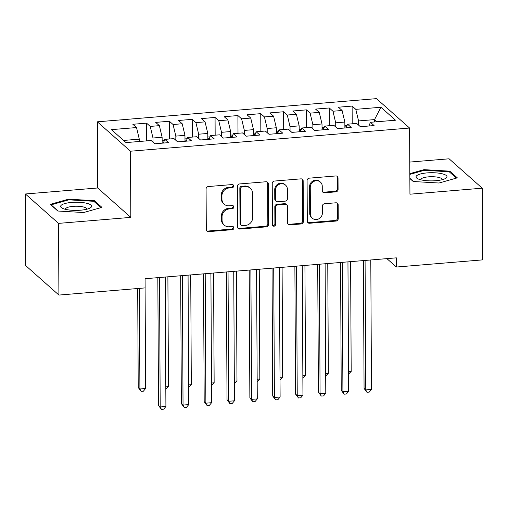 <?xml version="1.0" encoding="UTF-8"?>
<svg xmlns="http://www.w3.org/2000/svg" width="508" height="508" viewBox="0 0 508 508"><rect width="100%" height="100%" fill="white"/><g stroke="black" fill="none" stroke-linecap="round" stroke-linejoin="round"><path stroke-width="0.76" d="M233.712 186.011A1.638 1.511 131.6 0 0 232.137 184.563L208.318 186.544A2.337 2.165 131.6 0 0 206.083 188.982L206.299 229.578A2.337 2.165 131.6 0 0 208.553 231.648L232.372 229.667A1.638 1.511 131.6 0 0 233.451 226.866A1.638 1.511 131.6 0 0 232.359 226.511L229.273 226.765A7.48 6.921 131.6 0 1 224.269 225.146A7.48 6.921 131.6 0 1 222.059 220.148L222.047 216.764A7.48 6.921 131.6 0 1 229.178 208.953L232.264 208.693A1.638 1.511 131.6 0 0 233.343 205.892A1.638 1.511 131.6 0 0 232.245 205.537L229.165 205.791A7.48 6.921 131.6 0 1 224.161 204.172A7.48 6.921 131.6 0 1 221.952 199.174L221.933 195.79A7.48 6.921 131.6 0 1 229.07 187.979L232.156 187.725A1.638 1.511 131.6 0 0 233.712 186.011M224.161 204.172L223.482 203.575A7.48 6.921 131.6 0 1 221.278 198.571L221.259 195.193A7.48 6.921 131.6 0 1 228.397 187.376L231.477 187.122A1.638 1.511 131.6 0 0 232.842 184.677M206.686 230.803A2.337 2.165 131.6 0 0 207.874 231.045L231.699 229.07A1.638 1.511 131.6 0 0 233.064 226.619M224.269 225.146L223.596 224.549A7.48 6.921 131.6 0 1 221.386 219.545L221.367 216.16A7.48 6.921 131.6 0 1 228.505 208.35L231.584 208.096A1.638 1.511 131.6 0 0 232.956 205.645M335.858 191.859A2.337 2.165 131.6 0 0 338.087 189.414L338.023 178.029A2.337 2.165 131.6 0 0 335.769 175.959L309.315 178.156A2.337 2.165 131.6 0 0 307.086 180.594L307.302 221.19A2.337 2.165 131.6 0 0 309.55 223.26L336.01 221.063A2.337 2.165 131.6 0 0 338.239 218.618L338.163 204.864A2.337 2.165 131.6 0 0 335.915 202.794L324.593 203.733A2.337 2.165 131.6 0 0 322.358 206.178L322.396 212.998A6.255 5.785 131.6 0 1 318.764 218.859A6.255 5.785 131.6 0 1 312.249 218.173A6.255 5.785 131.6 0 1 310.401 213.995L310.261 187.268A6.255 5.785 131.6 0 1 313.893 181.413A6.255 5.785 131.6 0 1 320.408 182.093A6.255 5.785 131.6 0 1 322.256 186.277L322.282 190.729A2.337 2.165 131.6 0 0 324.536 192.799L335.858 191.859L335.178 191.256A2.337 2.165 131.6 0 0 337.407 188.817L337.35 177.425A2.337 2.165 131.6 0 0 336.963 176.206M396.329 257.848L145.085 278.714L145.129 287.903L58.909 295.065L58.534 223.38L130.823 217.38L130.473 151.213L409.588 128.035L409.937 194.202L482.225 188.195L482.6 259.88L396.38 267.037L396.329 257.848M268.3 183.82A2.337 2.165 131.6 0 0 266.046 181.75L239.592 183.947A2.337 2.165 131.6 0 0 237.363 186.385L237.573 226.981A2.337 2.165 131.6 0 0 239.827 229.051L266.281 226.854A2.337 2.165 131.6 0 0 268.51 224.409L268.3 183.82L267.627 183.217A2.337 2.165 131.6 0 0 267.24 181.991M274.453 181.051L300.907 178.854A2.337 2.165 131.6 0 1 303.162 180.924L303.378 221.513A2.337 2.165 131.6 0 1 301.142 223.958L289.82 224.898A2.337 2.165 131.6 0 1 287.572 222.828L287.484 206.362A2.337 2.165 131.6 0 0 285.229 204.299L277.717 204.921A2.337 2.165 131.6 0 0 275.488 207.359L275.577 224.498A1.638 1.511 131.6 0 1 272.923 225.857A1.638 1.511 131.6 0 1 272.44 224.758L272.224 183.49A2.337 2.165 131.6 0 1 274.453 181.051M130.473 151.213L97.346 121.818L376.453 98.641L409.588 128.035M146.641 140.881L146.545 123.146L132.842 124.282L136.531 127.552L111.404 129.635L126.009 142.596L151.136 140.506L154.819 143.777L168.523 142.64L164.84 139.37L173.971 138.614L177.66 141.878L191.364 140.741L187.681 137.471L196.812 136.716L200.501 139.986L214.205 138.843L210.522 135.579L219.653 134.817L223.342 138.087L237.046 136.95L233.363 133.68L242.494 132.918L246.183 136.188L259.886 135.052L256.197 131.782L265.335 131.026L269.024 134.296L282.727 133.153L279.038 129.883L288.176 129.127L291.865 132.398L305.568 131.261L301.879 127.991L311.017 127.229L314.7 130.499L328.409 129.362L324.72 126.092L333.858 125.336L337.541 128.6L351.25 127.464L347.561 124.193L356.699 123.438L360.382 126.708L374.091 125.571L370.402 122.301L368.96 125.997M146.545 123.146L150.235 126.416L159.372 125.654L162.122 137.243L162.154 143.167M169.481 138.982L169.386 121.247L155.683 122.384L159.372 125.654M169.386 121.247L173.076 124.517L182.207 123.755L184.963 135.344L184.995 141.268M192.322 137.09L192.227 119.348L178.524 120.485L182.207 123.755M192.227 119.348L195.917 122.618L205.048 121.863L207.804 133.452L207.835 139.376M215.163 135.192L215.068 117.456L201.365 118.593L205.048 121.863M215.068 117.456L218.757 120.72L227.889 119.964L230.645 131.553L230.676 137.477M238.004 133.293L237.909 115.557L224.206 116.694L227.889 119.964M237.909 115.557L241.598 118.828L250.73 118.066L253.486 129.654L253.517 135.579M260.845 131.394L260.75 113.659L247.047 114.795L250.73 118.066M260.75 113.659L264.433 116.929L273.571 116.167L276.327 127.762L276.358 133.687M283.686 129.502L283.591 111.76L269.888 112.903L273.571 116.167M283.591 111.76L287.274 115.03L296.412 114.275L299.168 125.863L299.199 131.788M306.527 127.603L306.432 109.868L292.729 111.004L296.412 114.275M306.432 109.868L310.115 113.138L319.253 112.376L322.009 123.965L322.04 129.889M329.368 125.705L329.273 107.969L315.57 109.106L319.253 112.376M329.273 107.969L332.956 111.239L342.094 110.477L344.849 122.066L344.875 127.997M352.209 123.812L352.114 106.07L338.411 107.213L342.094 110.477M352.114 106.07L355.797 109.341L380.924 107.258L395.529 120.212L370.402 122.301M347.561 124.193L346.119 127.889M374.555 121.952L374.542 119.602L358.553 120.929L358.572 125.101M355.797 109.341L358.553 120.929M380.924 107.258L374.542 119.602L376.961 121.755M324.72 126.092L323.279 129.788M344.849 122.066L335.712 122.828L335.731 126.994M332.956 111.239L335.712 122.828M301.879 127.991L300.438 131.686M322.009 123.965L312.871 124.727L312.89 128.892M310.115 113.138L312.871 124.727M279.038 129.883L277.597 133.579M299.168 125.863L290.03 126.619L290.049 130.791M287.274 115.03L290.03 126.619M256.197 131.782L254.756 135.477M276.327 127.762L267.189 128.518L267.208 132.69M264.433 116.929L267.189 128.518M233.363 133.68L231.915 137.376M253.486 129.654L244.348 130.416L244.367 134.582M241.598 118.828L244.348 130.416M210.522 135.579L209.074 139.275M230.645 131.553L221.507 132.315L221.532 136.481M218.757 120.72L221.507 132.315M187.681 137.471L186.233 141.167M207.804 133.452L198.666 134.207L198.691 138.379M195.917 122.618L198.666 134.207M164.84 139.37L163.392 143.066M184.963 135.344L175.825 136.106L175.851 140.272M173.076 124.517L175.825 136.106M162.122 137.243L152.984 138.005L153.01 142.17M150.235 126.416L152.984 138.005M482.225 188.195L449.091 158.801L409.765 162.071M130.823 217.38L97.688 187.985L25.4 193.986L58.534 223.38M25.4 193.986L25.775 265.671L58.909 295.065M97.688 187.985L97.346 121.818M386.899 258.629L396.38 267.037M136.531 127.552L139.281 139.141L139.294 141.491M139.281 139.141L123.584 140.443M94.386 200.679L68.58 199.168L50.305 204.337L57.836 211.023L83.649 212.535L101.918 207.359L94.386 200.679L94.393 201.803M409.854 178.505L413.239 181.508L439.045 183.02L457.321 177.844L449.79 171.164L423.977 169.653L409.829 173.66M237.96 228.206A2.337 2.165 131.6 0 0 239.154 228.448L265.608 226.251A2.337 2.165 131.6 0 0 267.837 223.812L267.627 183.217M242.075 186.9A1.638 1.511 131.6 0 0 240.513 188.608L240.697 224.238A1.638 1.511 131.6 0 0 242.278 225.685L245.529 225.419A7.48 6.921 131.6 0 0 252.666 217.602L252.54 193.25A7.48 6.921 131.6 0 0 250.33 188.246A7.48 6.921 131.6 0 0 245.326 186.626L242.075 186.9L241.395 186.296A1.638 1.511 131.6 0 0 239.839 188.004L240.513 188.608M241.186 225.33L240.506 224.733A1.638 1.511 131.6 0 1 240.024 223.641L239.839 188.004M250.33 188.246L249.65 187.649A7.48 6.921 131.6 0 0 244.646 186.03L245.326 186.626M241.395 186.296L244.646 186.03M287.953 224.053A2.337 2.165 131.6 0 0 289.147 224.295L300.469 223.355A2.337 2.165 131.6 0 0 302.698 220.916L302.489 180.321A2.337 2.165 131.6 0 0 302.101 179.095M286.791 204.8L286.118 204.203A2.337 2.165 131.6 0 0 284.556 203.695L277.044 204.318A2.337 2.165 131.6 0 0 274.815 206.762L274.904 223.901L275.577 224.498M272.637 225.501A1.638 1.511 131.6 0 0 274.904 223.901M287.395 189.281A6.255 5.785 131.6 0 0 285.547 185.102A6.255 5.785 131.6 0 0 279.032 184.423A6.255 5.785 131.6 0 0 275.399 190.278L275.45 199.695A2.337 2.165 131.6 0 0 277.705 201.765L285.21 201.136A2.337 2.165 131.6 0 0 287.445 198.698L287.395 189.281M285.547 185.102L284.874 184.499A6.255 5.785 131.6 0 0 278.352 183.82A6.255 5.785 131.6 0 0 274.726 189.681L275.399 190.278M276.136 201.257L275.463 200.66A2.337 2.165 131.6 0 1 274.771 199.092L274.726 189.681M322.663 191.954A2.337 2.165 131.6 0 0 323.856 192.195L335.178 191.256M320.408 182.093L319.735 181.496A6.255 5.785 131.6 0 0 313.214 180.81A6.255 5.785 131.6 0 0 309.588 186.671L310.261 187.268M312.249 218.173L311.569 217.576A6.255 5.785 131.6 0 1 309.728 213.392L309.588 186.671M307.683 222.415A2.337 2.165 131.6 0 0 308.877 222.656L335.331 220.459A2.337 2.165 131.6 0 0 337.56 218.021L337.49 204.267A2.337 2.165 131.6 0 0 337.102 203.041M68.58 199.898L68.58 199.168M423.983 170.383L423.977 169.653M449.79 172.288L449.79 171.164M137.7 288.519L138.22 387.471L139.91 388.969L145.618 388.499L145.091 287.909M139.382 288.379L139.91 388.969L141.135 391.363L138.22 387.471M145.618 388.499L143.415 391.173L141.135 391.363M157.836 277.654L158.502 405.467L160.198 406.965L159.518 277.514M165.906 406.495L163.703 409.169L161.417 409.359L160.198 406.965L165.906 406.495L165.227 277.038M161.417 409.359L158.502 405.467M164.351 140.621L162.141 140.805M165.805 386.823L168.459 386.601L167.888 276.822M168.459 386.601L165.818 389.319M187.185 138.728L184.982 138.906M188.646 384.924L191.3 384.702L190.729 274.923M191.3 384.702L188.659 387.42M180.677 275.755L181.343 403.568L183.039 405.073L182.359 275.615M188.747 404.597L186.544 407.276L184.258 407.467L183.039 405.073L188.747 404.597L188.068 275.146M184.258 407.467L181.343 403.568M203.518 273.863L204.184 401.676L205.873 403.174L205.2 273.723M211.588 402.698L209.385 405.378L207.099 405.568L205.873 403.174L211.588 402.698L210.909 273.247M207.099 405.568L204.184 401.676M86.773 203.289A15.481 4.089 -0.3 0 0 66.7 203.111A15.481 4.089 -0.3 0 0 62.49 208.318A15.481 4.089 -0.3 0 0 65.456 209.328A15.481 4.089 -0.3 0 0 89.757 208.178A15.481 4.089 -0.3 0 0 86.773 203.289M86.677 209.245A10.598 2.8 -0.3 0 0 86.728 208.972A10.598 2.8 -0.3 0 0 83.426 206.966A10.598 2.8 -0.3 0 0 71.939 206.477A10.598 2.8 -0.3 0 0 65.532 209.086A10.598 2.8 -0.3 0 0 65.583 209.359M58.09 211.036L51.111 204.845L68.815 199.834L93.821 201.295L100.959 207.632M442.176 173.78A15.481 4.089 -0.3 0 0 422.104 173.596A15.481 4.089 -0.3 0 0 417.894 178.803A15.481 4.089 -0.3 0 0 420.853 179.813A15.481 4.089 -0.3 0 0 445.154 178.664A15.481 4.089 -0.3 0 0 442.176 173.78M442.081 179.73A10.598 2.8 -0.3 0 0 442.131 179.457A10.598 2.8 -0.3 0 0 438.829 177.451A10.598 2.8 -0.3 0 0 427.336 176.962A10.598 2.8 -0.3 0 0 420.929 179.572A10.598 2.8 -0.3 0 0 420.98 179.845M413.487 181.521L409.848 178.295M409.829 174.39L424.212 170.32L449.218 171.78L456.362 178.118M210.026 136.83L207.823 137.014M211.487 383.026L214.141 382.803L213.57 273.025M214.141 382.803L211.499 385.521M232.867 134.931L230.664 135.115M234.321 381.133L236.982 380.911L236.411 271.126M236.982 380.911L234.34 383.623M226.358 271.964L227.025 399.777L228.714 401.276L228.041 271.824M234.429 400.799L232.226 403.479L229.94 403.67L228.714 401.276L234.429 400.799L233.75 271.348M229.94 403.67L227.025 399.777M249.199 270.065L249.866 397.878L251.555 399.377L250.882 269.926M257.27 398.907L255.06 401.587L252.781 401.777L251.555 399.377L257.27 398.907L256.591 269.456M252.781 401.777L249.866 397.878M255.708 133.032L253.505 133.217M257.162 379.235L259.823 379.012L259.251 269.234M259.823 379.012L257.175 381.73M272.04 268.173L272.707 395.986L274.396 397.485L273.723 268.034M280.111 397.008L277.901 399.688L275.622 399.879L274.396 397.485L280.111 397.008L279.432 267.557M275.622 399.879L272.707 395.986M278.549 131.14L276.346 131.324M280.003 377.336L282.664 377.114L282.092 267.335M282.664 377.114L280.016 379.832M294.881 266.275L295.548 394.087L297.237 395.586L296.564 266.135M302.952 395.11L300.742 397.789L298.463 397.98L297.237 395.586L302.952 395.11L302.273 265.659M298.463 397.98L295.548 394.087M301.39 129.242L299.187 129.426M302.844 375.437L305.505 375.221L304.933 265.436M305.505 375.221L302.857 377.933M317.722 264.376L318.389 392.189L320.078 393.687L319.399 264.236M325.787 393.217L323.583 395.897L321.304 396.081L320.078 393.687L325.787 393.217L325.114 263.76M321.304 396.081L318.389 392.189M324.231 127.343L322.028 127.527M325.685 373.545L328.346 373.323L327.768 263.544M328.346 373.323L325.698 376.041M340.563 262.477L341.23 390.29L342.919 391.795L342.24 262.338M348.628 391.319L346.424 393.998L344.145 394.189L342.919 391.795L348.628 391.319L347.955 261.868M344.145 394.189L341.23 390.29M347.072 125.451L344.869 125.635M348.526 371.646L351.187 371.424L350.609 261.645M351.187 371.424L348.539 374.142M363.404 260.585L364.071 388.398L365.76 389.896L365.081 260.445M371.469 389.42L369.265 392.1L366.979 392.29L365.76 389.896L371.469 389.42L370.796 259.969M366.979 392.29L364.071 388.398M228.397 187.376L229.07 187.979M221.259 195.193L221.933 195.79M221.278 198.571L221.952 199.174M231.584 208.096L232.264 208.693M228.505 208.35L229.178 208.953M221.367 216.16L222.047 216.764M221.386 219.545L222.059 220.148M231.699 229.07L232.372 229.667M207.874 231.045L208.553 231.648M231.477 187.122L232.156 187.725M267.837 223.812L268.51 224.409M265.608 226.251L266.281 226.854M239.154 228.448L239.827 229.051M240.024 223.641L240.697 224.238M302.489 180.321L303.162 180.924M302.698 220.916L303.378 221.513M300.469 223.355L301.142 223.958M289.147 224.295L289.82 224.898M284.556 203.695L285.229 204.299M277.044 204.318L277.717 204.921M274.815 206.762L275.488 207.359M274.771 199.092L275.45 199.695M323.856 192.195L324.536 192.799M309.728 213.392L310.401 213.995M337.49 204.267L338.163 204.864M337.56 218.021L338.239 218.618M335.331 220.459L336.01 221.063M308.877 222.656L309.55 223.26M337.35 177.425L338.023 178.029M337.407 188.817L338.087 189.414M163.83 141.948L162.147 142.088M186.671 140.049L184.988 140.189M209.512 138.151L207.829 138.29M232.353 136.252L230.67 136.392M255.194 134.36L253.511 134.499M278.035 132.461L276.352 132.601M300.876 130.562L299.193 130.702M323.717 128.67L322.034 128.81M346.558 126.771L344.875 126.911"/></g></svg>
